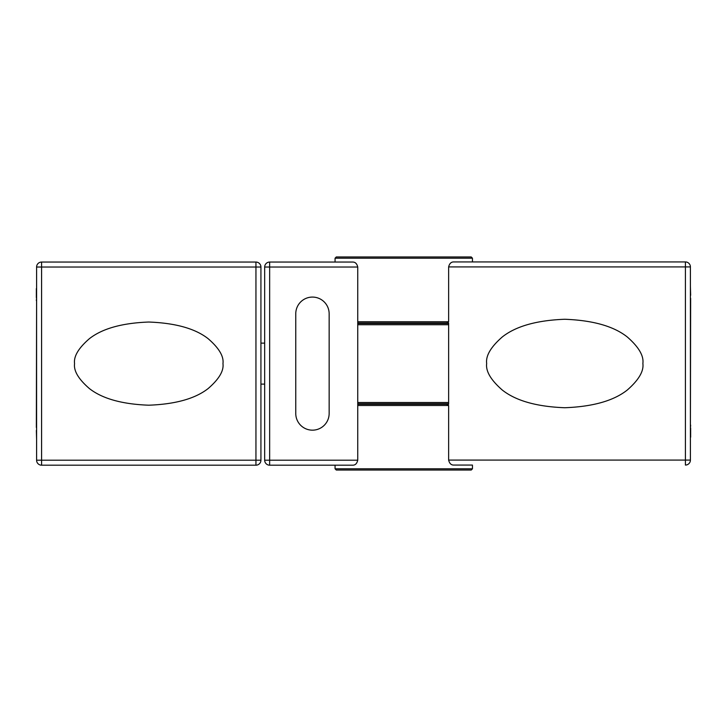<?xml version="1.0" encoding="UTF-8"?>
<svg xmlns="http://www.w3.org/2000/svg" width="727" height="727" viewBox="0 0 727 727"><rect width="100%" height="100%" fill="white"/><g stroke="black" fill="none" stroke-linecap="round" stroke-linejoin="round"><path stroke-width="1.09" d="M486.672 363.5C485.627 371.188 490.834 380.039 502.293 390.045C515.861 400.777 536.68 406.675 564.779 407.738C592.868 406.675 613.697 400.777 627.256 390.045C638.715 380.039 643.922 371.188 642.877 363.5C643.922 355.812 638.715 346.961 627.256 336.955C613.697 326.223 592.868 320.325 564.779 319.262C536.68 320.325 515.861 326.223 502.293 336.955C490.834 346.961 485.627 355.812 486.672 363.5M357.748 321.743L448.632 321.743L446.696 322.988L357.748 322.988M357.748 404.248L448.632 404.248L448.632 322.988L403.758 322.988M403.758 256.949L471.205 256.949L472.45 258.194L335.065 258.194L336.31 256.949L403.758 256.949M471.205 470.051L336.31 470.051L335.065 468.806L472.45 468.806L471.205 470.051M472.45 468.806L472.45 465.071L453.83 465.071C451.194 465.135 449.459 463.472 448.632 460.082L448.632 405.493L357.748 405.493M448.632 321.743L448.632 266.918C449.45 263.537 451.185 261.874 453.83 261.929L685.416 261.929L472.45 261.929L472.45 258.194M472.45 465.071L453.83 465.071M690.405 266.918L685.416 266.918L685.416 261.929A4.989 4.989 0 0 1 690.405 266.918L690.405 460.082A4.989 4.989 0 0 1 685.416 465.071L685.416 266.918L448.632 266.918M446.696 404.248L448.632 405.493M357.748 323.488L448.632 323.488M448.632 403.749L357.748 403.749L448.632 403.749M312.456 430.166A16.694 16.694 0 0 0 329.149 413.472L329.149 313.764A16.694 16.694 0 0 0 312.456 297.079A16.694 16.694 0 0 0 295.762 313.764L295.762 413.472A16.694 16.694 0 0 0 312.456 430.166M260.929 343.126L264.673 343.126M260.929 384.11L264.673 384.11M334.311 465.189L269.653 465.189L269.653 460.2L357.748 460.2L357.748 267.036L269.653 267.036L269.653 460.2L264.673 460.2L264.673 267.036L269.653 267.036L269.653 262.056L352.659 262.056L334.311 262.056L335.065 262.056L335.065 258.194M357.748 460.2C356.957 463.572 355.258 465.235 352.659 465.189L269.653 465.189A4.989 4.989 0 0 1 264.673 460.2A4.989 4.989 0 0 0 269.653 465.189M334.311 262.056L269.653 262.056A4.989 4.989 0 0 0 264.673 267.036A4.989 4.989 0 0 1 269.653 262.056M352.659 262.056C355.249 262.002 356.948 263.665 357.748 267.036M74.563 363.618C73.572 370.852 78.525 379.167 89.403 388.572C102.289 398.66 122.081 404.212 148.762 405.203C175.452 404.212 195.236 398.66 208.122 388.572C219.009 379.167 223.952 370.852 222.962 363.618C223.952 356.394 219.009 348.079 208.122 338.673C195.236 328.577 175.452 323.033 148.762 322.034C122.081 323.033 102.289 328.577 89.403 338.673C78.525 348.079 73.572 356.394 74.563 363.618M41.584 465.189A4.989 4.989 0 0 1 36.595 460.2A4.989 4.989 0 0 0 41.584 465.189L41.584 460.2L36.595 460.2L36.595 267.036A4.989 4.989 0 0 1 41.584 262.056L255.949 262.056A4.989 4.989 0 0 1 260.929 267.036L260.929 460.2A4.989 4.989 0 0 1 255.949 465.189L41.584 465.189L255.949 465.189L255.949 267.036L41.584 267.036L41.584 460.2L260.929 460.2M41.584 262.056A4.989 4.989 0 0 0 36.595 267.036A4.989 4.989 0 0 1 41.584 262.056A4.989 4.989 0 0 0 36.595 267.036L41.584 267.036L41.584 262.056M690.405 295.307L690.405 298.315M690.405 425.122L690.65 298.315M690.65 425.122L690.405 428.139M690.65 437.191L690.65 428.139M690.65 295.307L690.405 286.256M36.595 430.466L36.595 427.458M36.595 300.651L36.35 427.458M36.35 300.651L36.595 297.643M36.35 288.592L36.35 297.643M36.35 430.466L36.595 439.517M448.632 460.082L690.405 460.082M448.632 324.733L357.748 324.733M357.748 402.504L448.632 402.504M255.949 262.056L255.949 267.036L260.929 267.036A4.989 4.989 0 0 0 255.949 262.056M335.065 468.806L335.065 465.189"/></g></svg>
